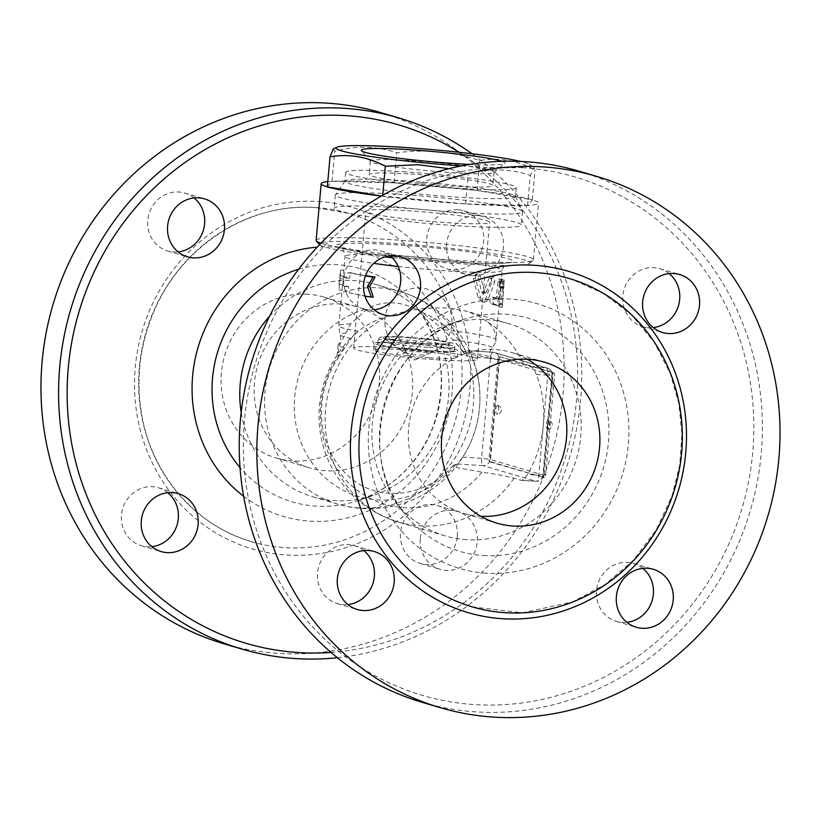 <?xml version="1.0" encoding="UTF-8"?>
<svg xmlns="http://www.w3.org/2000/svg" width="820" height="820" viewBox="0 0 820 820"><rect width="100%" height="100%" fill="white"/><g stroke="black" fill="none" stroke-linecap="round" stroke-linejoin="round"><path stroke-width="0.61" stroke-dasharray="4.1 3.07" d="M392.257 257.767A105.729 7.564 5.1 0 0 459.169 263.64A105.729 7.564 5.1 0 0 529.474 263.312A105.729 7.564 5.1 0 0 425.149 245.867A105.729 7.564 5.1 0 0 319.39 244.565M319.513 244.698A105.729 7.564 5.1 0 0 384.918 256.916M494.347 411.568L490.073 459.374L542.942 474.995L551.87 374.945A6.714 6.304 106.5 0 0 546.161 367.872L493.291 352.262L467.574 350.632C468.507 350.755 469.88 352.907 471.715 357.089A103.822 97.559 -73.5 0 1 462.777 457.13L457.457 464.007A94.935 6.785 -174.9 0 1 455.746 464.448L453.439 465.206L453.45 466.119L457.529 467.748L481.852 472.156A94.935 6.785 -174.9 0 1 513.996 478.193L521.151 480.315C522.965 480.192 525.066 478.255 527.455 474.513A110.772 104.078 106.5 0 0 543.301 425.221A110.772 104.078 106.5 0 0 536.382 374.473C534.691 370.435 532.99 367.924 531.268 366.929L524.113 364.818A94.935 6.785 5.1 0 0 491.969 358.781L490.093 358.504L490.678 357.069L489.97 355.429C489.601 351.831 490.473 349.197 492.574 347.526L495.557 342.34L495.874 340.023C496.09 332.807 493.445 326.852 487.92 322.147L477.937 315.638L466.611 311.21L447.556 307.828L424.719 308.258L405.613 311.415L388.895 315.854C376.872 319.431 366.663 324.577 358.258 331.27L352.354 336.877L344.564 347.762A77.91 5.566 -174.9 0 1 338.096 344.923A77.91 5.566 -174.9 0 1 338.24 344.625A77.91 5.566 -174.9 0 1 340.249 343.836L350.693 323.869L367.401 308.781C384.037 299.741 402.22 300.899 421.952 312.256L443.784 329.794L463.454 351.678L465.042 353.522L463.382 352.528L463.73 351.718L465.862 351.062A94.935 6.785 5.1 0 0 467.574 350.632L493.117 352.231A6.714 2.245 93.6 0 1 493.291 352.262A6.714 6.304 -73.5 0 1 499.011 359.334L494.347 411.568A4.028 1.343 93.6 0 1 494.737 407.14M373.305 297.065A78.884 5.637 -174.9 0 1 361.476 295.231A78.884 5.637 -174.9 0 1 349.381 292.812L348.541 286.631A78.884 5.637 -174.9 0 1 342.821 284.427L343.57 276.084A78.884 5.637 5.1 0 0 349.289 278.298L351.165 272.804A78.884 5.637 5.1 0 0 363.26 275.223A78.884 5.637 5.1 0 0 365.556 275.602M499.575 282.531L499.124 278.892L498.047 281.926L496.1 298.449A78.884 5.637 5.1 0 0 491.59 297.219L499.339 298.664L496.1 298.449L499.298 298.664L499.933 297.158L501.327 281.608L502.414 279.128L502.906 282.234L501.379 299.454C500.999 303.472 500.272 305.491 499.185 305.491L493.999 304.046C492.164 301.36 492.369 299.136 494.593 297.383L491.59 297.219C489.437 298.992 489.243 301.217 490.995 303.892A78.884 5.637 -174.9 0 1 495.967 305.276L499.329 305.522L495.967 305.276C497.012 305.255 497.719 303.226 498.088 299.208L499.575 282.531L502.865 282.777M499.739 287.84L503.049 288.168L504.187 280.04L500.835 279.763L500.261 286.436A78.884 5.637 -174.9 0 1 500.651 286.959L499.165 303.636C498.806 308.094 498.744 308.248 498.99 304.097L500.487 287.42A78.884 5.637 -174.9 0 1 499.739 287.84L500.333 281.168A78.884 5.637 5.1 0 0 501.256 280.419A78.884 5.637 5.1 0 0 500.856 279.774L504.187 280.04L502.506 303.923C502.147 308.392 502.086 308.556 502.332 304.404L503.818 287.738L499.739 287.84M443.784 329.794A78.884 5.637 -174.9 0 1 495.956 339.798L498.908 306.721L502.229 307.336L504.187 280.04M499.165 303.636C498.806 308.094 498.744 308.248 498.99 304.097L502.332 304.404C502.086 308.556 502.147 308.392 502.506 303.923L499.165 303.636M491.785 281.742L490.626 276.606L489.048 278.175L483.492 292.422L482.58 293.201L481.617 292.084L477.998 276.196L475.743 273.962L473.324 278.431L478.111 297.578L482.078 302.037L485.604 298.921L491.785 281.742L494.747 281.885L487.89 300.017L486.28 301.719L483.913 301.986L482.201 300.848L480.715 298.213L475.446 278.236L475.979 275.141L478.203 273.993L480.12 275.54L484.999 293.252L486.147 292.514L492.451 277.283L493.537 276.74L494.593 277.59L494.747 281.885M316.12 240.362A109.091 7.8 -174.9 0 1 425.467 242.289A109.091 7.8 -174.9 0 1 533.43 259.755A109.091 7.8 -174.9 0 1 533.102 260.288A109.091 7.8 -174.9 0 1 460.573 260.637A109.091 7.8 -174.9 0 1 320.979 243.161M327.795 181.62A109.091 7.8 -174.9 0 1 449.145 187.38A109.091 7.8 -174.9 0 1 538.494 203.073A109.091 7.8 -174.9 0 1 465.627 203.944A109.091 7.8 -174.9 0 1 381.249 196.062M327.334 186.847L332.059 181.292L394.071 182.809L477.025 190.517L532.344 199.895L527.608 205.451L465.596 203.934L381.341 196.011M527.608 205.451L530.284 175.459C510.183 168.571 489.519 168.059 468.281 173.932L448.837 168.684M465.596 203.934L468.281 173.932M333.207 148.974L334.744 151.29C355.982 145.417 376.646 145.919 396.747 152.807C424.965 148.994 452.619 151.567 479.7 160.515C498.714 157.266 517.154 160.392 535.019 169.894L534.005 167.628L530.284 175.459M461.434 165.886A97.344 6.96 5.1 0 0 529.392 164.42A97.344 6.96 5.1 0 0 520.515 161.427M382.643 196.226L382.735 195.211M332.059 181.292L334.744 151.29M394.071 182.809L396.747 152.807M477.025 190.517L479.7 160.515M532.344 199.895L535.019 169.894M501.942 161.304A72.17 5.156 -174.9 0 1 504.771 163.457A72.17 5.156 -174.9 0 1 469.757 164.4M411.845 160.679A62.094 4.438 -174.9 0 1 494.07 172.21A62.094 4.438 -174.9 0 1 493.876 172.518A62.094 4.438 -174.9 0 1 431.822 171.113A62.094 4.438 -174.9 0 1 370.496 161.509A62.094 4.438 -174.9 0 1 370.363 161.171A62.094 4.438 -174.9 0 1 411.845 160.679M410.646 174.014A62.094 4.438 -174.9 0 1 492.881 185.556A62.094 4.438 -174.9 0 1 430.633 184.459A62.094 4.438 -174.9 0 1 369.174 174.516A62.094 4.438 -174.9 0 1 410.646 174.014M402.938 171.739A85.598 6.119 -174.9 0 1 516.282 187.647A85.598 6.119 -174.9 0 1 430.479 186.13A85.598 6.119 -174.9 0 1 345.773 172.425A85.598 6.119 -174.9 0 1 402.938 171.739M402.148 180.646A85.598 6.119 -174.9 0 1 515.431 196.287A85.598 6.119 -174.9 0 1 515.483 196.544A85.598 6.119 -174.9 0 1 429.69 195.027A85.598 6.119 -174.9 0 1 344.974 181.322A85.598 6.119 -174.9 0 1 345.077 181.087A85.598 6.119 -174.9 0 1 402.148 180.646M398.1 194.268A93.982 6.724 -174.9 0 1 522.504 211.447A93.982 6.724 -174.9 0 1 522.555 211.734A93.982 6.724 -174.9 0 1 428.347 210.074A93.982 6.724 -174.9 0 1 335.329 195.016A93.982 6.724 -174.9 0 1 335.431 194.75A93.982 6.724 -174.9 0 1 398.1 194.268M396.911 207.603A93.982 6.724 -174.9 0 1 521.366 225.07A93.982 6.724 -174.9 0 1 427.158 223.409A93.982 6.724 -174.9 0 1 334.14 208.362A93.982 6.724 -174.9 0 1 396.911 207.603M407.376 210.699A62.094 4.438 -174.9 0 1 489.601 222.24A62.094 4.438 -174.9 0 1 448.13 222.732A62.094 4.438 -174.9 0 1 365.904 211.191A62.094 4.438 -174.9 0 1 407.376 210.699M349.381 292.812L364.972 296.143M365.433 275.93L348.141 272.64L346.194 278.113L340.238 275.807L340.761 269.975L338.967 289.983L339.49 284.151L345.456 286.457L346.347 292.648M351.165 272.804L348.141 272.64M349.289 278.298L346.194 278.113M343.57 276.084L340.238 275.807M344.092 270.252L340.761 269.975M343.693 279.056L340.382 278.728M342.299 290.26L338.967 289.983M342.821 284.427L339.49 284.151M348.541 286.631L345.456 286.457M500.487 287.42L503.818 287.738M500.651 286.959L504.003 287.246M457.457 464.007L483.164 465.647A6.714 2.245 93.6 0 1 481.565 458.329L490.073 459.374A6.714 6.304 -73.5 0 1 483.164 465.647L536.034 481.258L521.151 480.315L536.208 481.289A6.714 2.245 93.6 0 1 536.034 481.258A6.714 6.304 106.5 0 0 542.942 474.995L538.832 475.241A6.714 2.245 93.6 0 1 536.208 481.289A6.714 6.714 0 0 0 543.322 475.19L552.249 375.14L499.011 359.334L490.493 358.279A6.714 2.245 93.6 0 1 493.117 352.231A6.714 6.714 0 0 1 494.593 352.497L547.463 368.108A6.714 6.714 0 0 1 552.249 375.14L547.76 375.201L538.832 475.241L527.455 474.513M466.754 539.693A110.772 104.078 -73.5 0 1 445.198 535.88A110.772 104.078 -73.5 0 1 395.527 502.229A110.772 104.078 -73.5 0 1 447.966 324.679A110.772 104.078 -73.5 0 1 507.949 323.418A110.772 104.078 -73.5 0 1 579.135 447.802A110.772 104.078 -73.5 0 1 466.754 539.693M547.606 422.761A4.028 1.343 93.6 0 1 547.217 427.179M553.674 372.546L552.096 372.444A3.352 1.127 93.6 0 1 552.905 376.103L554.484 376.206A3.352 1.127 -86.4 0 0 553.674 372.546L500.805 356.936A3.352 1.127 -86.4 0 0 500.723 356.915A3.352 1.127 -86.4 0 0 499.411 359.939L490.626 458.318A3.352 1.127 -86.4 0 0 491.436 461.978L544.306 477.588A3.352 1.127 -86.4 0 0 544.388 477.609A3.352 1.127 -86.4 0 0 545.7 474.585L554.484 376.206M552.096 372.444L500.805 356.936M499.411 359.939L497.832 359.847A3.352 1.127 93.6 0 1 499.144 356.823A3.352 1.127 93.6 0 1 499.226 356.833M497.832 359.847L489.048 458.216L490.626 458.318M491.436 461.978L489.858 461.875A3.352 1.127 93.6 0 1 489.048 458.216M489.858 461.875L544.306 477.588M545.7 474.585L544.121 474.483A3.352 1.127 93.6 0 1 542.809 477.506A3.352 1.127 93.6 0 1 542.727 477.496M544.121 474.483L552.905 376.103M497.607 405.449A4.366 1.455 -86.4 0 0 497.504 405.428A4.366 1.455 -86.4 0 0 495.772 409.529A4.366 1.455 -86.4 0 0 496.838 414.12A4.366 1.455 -86.4 0 0 496.94 414.141A4.366 1.455 -86.4 0 0 498.662 410.041A4.366 1.455 -86.4 0 0 497.607 405.449M548.272 420.414A4.366 1.455 -86.4 0 0 548.16 420.393A4.366 1.455 -86.4 0 0 546.438 424.483A4.366 1.455 -86.4 0 0 547.504 429.075A4.366 1.455 -86.4 0 0 547.606 429.096A4.366 1.455 -86.4 0 0 549.328 425.006A4.366 1.455 -86.4 0 0 548.272 420.414M490.093 358.504A77.91 5.566 5.1 0 0 465.042 353.522M489.97 355.429A97.529 91.635 -73.5 0 1 491.969 358.781M481.852 472.156A97.529 91.635 -73.5 0 1 350.427 484.599A97.529 91.635 -73.5 0 1 345.784 346.245M421.952 312.256A97.529 91.635 -73.5 0 1 465.862 351.062M463.454 351.678A77.91 5.566 -174.9 0 1 490.678 357.069M344.564 347.762L339.736 355.829L337.174 355.285L340.249 343.836M522.565 167.71A270.21 253.903 106.5 0 0 266.551 556.37A270.21 253.903 106.5 0 0 706.697 584.383A270.21 253.903 106.5 0 0 522.565 167.71M390.125 255.84A30.207 28.382 106.5 0 0 380.798 250.92A30.207 28.382 106.5 0 0 345.025 271.871A30.207 28.382 106.5 0 0 363.701 308.873A30.207 28.382 106.5 0 0 374.186 309.806M363.824 550.599A30.207 28.382 106.5 0 0 354.496 545.679A30.207 28.382 106.5 0 0 348.623 544.634A30.207 28.382 106.5 0 0 317.976 569.685A30.207 28.382 106.5 0 0 337.358 603.612A30.207 28.382 106.5 0 0 347.885 604.566M642.839 568.352A30.207 28.382 106.5 0 0 633.511 563.432A30.207 28.382 106.5 0 0 596.55 590.605A30.207 28.382 106.5 0 0 616.414 621.386A30.207 28.382 106.5 0 0 626.9 622.318M669.151 273.603A30.207 28.382 106.5 0 0 659.844 268.693A30.207 28.382 106.5 0 0 624.051 289.603A30.207 28.382 106.5 0 0 642.706 326.627A30.207 28.382 106.5 0 0 648.589 327.672A30.207 28.382 106.5 0 0 653.212 327.569M579.238 171.226A276.924 260.207 -73.5 0 1 750.361 510.501A276.924 260.207 -73.5 0 1 422.372 702.381M527.301 359.242A83.917 78.853 106.5 0 0 511.362 352.426A83.917 78.853 106.5 0 0 495.034 349.535A83.917 78.853 106.5 0 0 409.897 419.112A83.917 78.853 106.5 0 0 463.751 513.361A83.917 78.853 106.5 0 0 480.92 516.313M455.746 464.448A97.529 91.635 -73.5 0 1 306.926 454.885A97.529 91.635 -73.5 0 1 367.401 308.781M269.555 316.284A110.772 104.078 -73.5 0 1 375.775 284.386A110.772 104.078 -73.5 0 1 425.447 318.037A110.772 104.078 -73.5 0 1 373.018 495.577A110.772 104.078 -73.5 0 1 334.58 500.661A110.772 104.078 -73.5 0 1 313.035 496.848A110.772 104.078 -73.5 0 1 241.183 412.357M459.097 152.264A270.21 253.903 -73.5 0 1 568.67 445.895A270.21 253.903 -73.5 0 1 331.044 652.423M420.322 538.555A30.207 28.382 -73.5 0 1 457.293 511.393A30.207 28.382 -73.5 0 1 477.148 542.174A30.207 28.382 -73.5 0 1 440.176 569.336A30.207 28.382 -73.5 0 1 420.322 538.555M472.361 275.622A30.207 28.382 -73.5 0 1 466.488 274.587A30.207 28.382 -73.5 0 1 447.064 240.66A30.207 28.382 -73.5 0 1 477.722 215.598A30.207 28.382 -73.5 0 1 483.595 216.634A30.207 28.382 -73.5 0 1 503.008 250.561A30.207 28.382 -73.5 0 1 472.361 275.622M337.379 657.712A276.924 260.207 106.5 0 0 571.806 449.749A276.924 260.207 106.5 0 0 472.012 153.74M223.891 643.772A276.924 260.207 106.5 0 0 552.065 452.086A276.924 260.207 106.5 0 0 381.003 112.678M457.888 209.746A30.207 28.382 106.5 0 0 427.24 234.807A30.207 28.382 106.5 0 0 446.654 268.724A30.207 28.382 106.5 0 0 482.437 247.794A30.207 28.382 106.5 0 0 463.771 210.781A30.207 28.382 106.5 0 0 457.888 209.746M457.314 536.321A30.207 28.382 106.5 0 0 437.46 505.54A30.207 28.382 106.5 0 0 401.687 526.471A30.207 28.382 106.5 0 0 420.352 563.483A30.207 28.382 106.5 0 0 457.314 536.321M167.772 492.697A30.207 28.382 106.5 0 0 158.445 487.777A30.207 28.382 106.5 0 0 122.662 508.707A30.207 28.382 106.5 0 0 141.327 545.72A30.207 28.382 106.5 0 0 147.21 546.766A30.207 28.382 106.5 0 0 151.833 546.663M194.073 197.938A30.207 28.382 106.5 0 0 184.746 193.028A30.207 28.382 106.5 0 0 147.784 220.19A30.207 28.382 106.5 0 0 167.639 250.971A30.207 28.382 106.5 0 0 178.135 251.904M315.526 207.532A171.185 160.853 -73.5 0 1 348.848 213.425A171.185 160.853 -73.5 0 1 454.587 423.243A171.185 160.853 -73.5 0 1 251.719 541.743A171.185 160.853 -73.5 0 1 141.85 349.474A171.185 160.853 -73.5 0 1 315.526 207.532M307.787 294.236A83.917 78.853 106.5 0 0 222.65 363.844A83.917 78.853 106.5 0 0 276.576 458.083A83.917 78.853 106.5 0 0 375.97 399.934A83.917 78.853 106.5 0 0 324.115 297.127A83.917 78.853 106.5 0 0 307.787 294.236M340.833 303.994A83.917 78.853 106.5 0 0 255.686 373.612A83.917 78.853 106.5 0 0 309.622 467.841A83.917 78.853 106.5 0 0 409.016 409.692A83.917 78.853 106.5 0 0 357.161 306.885A83.917 78.853 106.5 0 0 340.833 303.994M435.902 359.703A62.094 4.438 5.1 0 0 477.383 359.211A62.094 4.438 5.1 0 0 415.924 349.269A62.094 4.438 5.1 0 0 353.676 348.172A62.094 4.438 5.1 0 0 435.902 359.703M429.29 357.756A41.953 3.003 5.1 0 0 457.314 357.417A41.953 3.003 5.1 0 0 415.791 350.704A41.953 3.003 5.1 0 0 373.735 349.955A41.953 3.003 5.1 0 0 429.29 357.756M429.895 351.083A41.953 3.003 5.1 0 0 457.919 350.745A41.953 3.003 5.1 0 0 416.386 344.031A41.953 3.003 5.1 0 0 374.33 343.293A41.953 3.003 5.1 0 0 429.895 351.083M428.788 350.765A38.601 2.757 5.1 0 0 454.567 350.447A38.601 2.757 5.1 0 0 416.365 344.267A38.601 2.757 5.1 0 0 377.671 343.59A38.601 2.757 5.1 0 0 428.788 350.765M508.133 258.72A88.95 6.355 -174.9 0 1 407.929 258.197A88.95 6.355 -174.9 0 1 357.377 243.273A88.95 6.355 -174.9 0 1 508.133 258.72M398.212 266.51A78.884 5.637 5.1 0 0 502.158 270.415A78.884 5.637 5.1 0 0 497.771 268.119A78.884 5.637 5.1 0 0 410.687 256.67A78.884 5.637 5.1 0 0 345.015 256.393A78.884 5.637 5.1 0 0 364.449 261.877A78.884 5.637 5.1 0 0 373.766 263.353M495.7 341.684L495.956 339.798A78.884 5.637 -174.9 0 1 495.874 340.023M358.258 331.27A78.884 5.637 -174.9 0 1 338.824 325.776A78.884 5.637 -174.9 0 1 350.693 323.869M489.048 278.175L491.877 278.298M485.604 298.921L488.371 299.034M478.111 297.578L480.551 297.629M473.324 278.431L475.497 278.441M477.998 276.196L480.366 276.237M481.617 292.084L484.189 292.166M483.492 292.422L486.147 292.514M500.333 281.168L503.644 281.496M500.261 286.436L503.582 286.713M498.047 281.926L501.266 282.152M498.088 299.208L501.379 299.454M490.995 303.892L493.999 304.046M496.715 296.932L499.933 297.158M487.92 322.147A110.772 104.078 -73.5 0 1 524.113 364.818M513.996 478.193A110.772 104.078 -73.5 0 1 419.942 525.866A110.772 104.078 -73.5 0 1 398.397 522.053A110.772 104.078 -73.5 0 1 325.253 424.873A110.772 104.078 -73.5 0 1 388.895 315.854M536.382 374.473L547.76 375.201A6.714 2.245 93.6 0 0 546.161 367.872L531.268 366.929M462.777 457.13L481.565 458.329L490.493 358.279L471.715 357.089M351.093 338.516A76.875 5.494 -174.9 0 1 340.074 334.837A76.875 5.494 -174.9 0 1 346.163 333.063M453.111 339.869A76.875 5.494 -174.9 0 1 492.574 347.526M483.4 555.55A121.493 114.164 106.5 0 0 608.471 419.737A121.493 114.164 106.5 0 0 462.798 319.718A121.493 114.164 106.5 0 0 405.285 514.458A121.493 114.164 106.5 0 0 483.4 555.55M486.373 573.211A137.955 129.632 -73.5 0 1 392.36 360.472A137.955 129.632 -73.5 0 1 617.081 374.781A137.955 129.632 -73.5 0 1 486.373 573.211M359.365 507.98A110.772 104.078 -73.5 0 1 337.809 504.167A110.772 104.078 -73.5 0 1 266.623 379.773A110.772 104.078 -73.5 0 1 379.004 287.882A110.772 104.078 -73.5 0 1 400.56 291.705A110.772 104.078 -73.5 0 1 471.756 416.088A110.772 104.078 -73.5 0 1 359.365 507.98M298.582 269.278A121.493 114.164 -73.5 0 1 415.699 305.809A121.493 114.164 -73.5 0 1 358.186 500.548A121.493 114.164 -73.5 0 1 316.028 506.124A121.493 114.164 -73.5 0 1 240.014 467.595M243.612 496.243A137.955 129.632 106.5 0 0 310.144 521.161A137.955 129.632 106.5 0 0 452.64 383.176A137.955 129.632 106.5 0 0 317.166 247.179M318.324 201.515A177.899 167.167 -73.5 0 1 439.561 475.846A177.899 167.167 -73.5 0 1 149.773 457.406A177.899 167.167 -73.5 0 1 318.324 201.515M429.085 347.393A38.601 2.757 5.1 0 0 454.874 347.085A38.601 2.757 5.1 0 0 416.673 340.905A38.601 2.757 5.1 0 0 377.979 340.228A38.601 2.757 5.1 0 0 429.085 347.393M427.691 344.021A33.569 2.398 5.1 0 0 449.831 344.021A33.569 2.398 5.1 0 0 416.888 338.373A33.569 2.398 5.1 0 0 383.483 338.106A33.569 2.398 5.1 0 0 427.691 344.021M410.318 348.766A16.779 1.199 5.1 0 0 399.217 349.064A16.779 1.199 5.1 0 0 415.719 351.585A16.779 1.199 5.1 0 0 432.396 352.026A16.779 1.199 5.1 0 0 410.318 348.766M343.467 273.726L345.015 256.393C343.631 249.946 342.227 247.056 340.812 247.742L344.523 248.901C354.137 251.33 370.835 253.944 394.615 256.732L452.045 261.887C475.989 263.394 493.117 263.814 503.418 263.169L507.826 262.646C506.545 261.734 504.659 264.317 502.158 270.415L501.256 280.419M342.401 285.739L338.824 325.776L340.074 334.837C341.233 338.588 340.618 341.848 338.24 344.625M529.474 263.312L533.102 260.288M533.43 259.755L538.494 203.073M529.392 164.42L534.005 167.628M493.876 172.518L504.771 163.457M370.496 161.509L361.384 150.654M370.363 161.171L369.174 174.516M494.07 172.21L492.881 185.556M345.773 172.425L344.974 181.322M516.282 187.647L515.483 196.544M345.077 181.087L335.431 194.75M515.431 196.287L522.504 211.447M335.329 195.016L334.14 208.362M522.555 211.734L521.366 225.07M340.126 273.429L339.06 285.442M490.626 276.606L493.507 276.74M482.078 302.037L484.722 302.129M475.743 273.962L477.988 273.983M482.58 293.201L485.204 293.283M499.124 278.892L502.373 279.128M507.949 323.418L466.611 311.21M445.198 535.88L398.397 522.053A110.772 110.772 0 0 1 356.187 333.022M499.144 356.823L500.723 356.915M542.809 477.506L544.388 477.609M497.504 405.428C497.586 404.824 498.785 405.613 501.102 407.776C503.511 411.271 497.32 415.555 496.94 414.141M547.606 429.096A4.366 4.366 0 0 0 552.239 425.026A4.366 4.366 0 0 0 548.16 420.393M463.382 352.528L455.787 342.801M338.096 344.923L337.174 355.285M395.527 502.229L405.285 514.458C352.661 454.434 386.005 341.52 462.798 319.718L447.966 324.679M472.258 606.872L522.453 612.827L572.493 601.941L605.027 584.619L633.389 560.234L656.154 530.007L672.185 495.423L679.718 465.094L681.953 434.016L678.806 403.235L670.391 373.776L654.011 341.919L631.41 314.777L603.663 293.611L572.063 279.384M380.808 250.93L400.631 256.783M363.69 308.873L383.514 314.726M337.389 603.622L357.212 609.475M354.496 545.679L374.32 551.532M616.404 621.386L636.228 627.239M633.522 563.432L653.345 569.295M659.823 268.683L679.647 274.536M642.706 326.627L662.539 332.479M544.398 362.184L511.362 352.426M496.869 523.139L463.823 513.381M453.306 465.34C425.262 498.047 377.682 502.803 348.889 476.533C314.542 445.906 313.63 391.693 339.736 355.829M313.035 496.848L337.809 504.167A110.772 110.772 0 0 0 475.415 429.311A110.772 110.772 0 0 0 400.56 291.705L375.775 284.386M425.447 318.037L415.699 305.809C442.503 341.94 448.232 382.428 432.878 427.261C418.077 463.556 393.18 487.982 358.186 500.548L373.018 495.577M348.838 213.425L315.7 207.562C248.419 202.212 179.313 247.343 152.776 314.285C139.882 346.081 136.069 378.717 141.317 412.193C150.726 473.683 195.232 525.733 251.863 541.784M167.639 250.971L187.462 256.824M184.746 193.028L204.58 198.881M141.327 545.72L161.161 551.583M158.445 487.777L178.268 493.63M420.352 563.483L440.176 569.336M437.46 505.54L457.293 511.393M446.654 268.724L466.488 274.587M463.771 210.781L483.595 216.634M276.576 458.083L309.622 467.841M324.115 297.127L357.161 306.885M477.383 359.211L489.601 222.24M353.676 348.172L365.904 211.191M457.314 357.417L457.919 350.745M373.735 349.955L374.33 343.293M454.567 350.447L454.874 347.085L453.214 343.703C452.425 343.19 452.394 342.288 435.44 339.829L404.516 336.856L384.334 336.415L379.814 337.389L377.979 340.228L377.671 343.59M428.204 343.723L449.975 343.969L432.396 352.026A33.569 33.569 0 0 0 420.527 288.015A33.569 33.569 0 0 0 399.217 349.064L383.35 338.014C382.12 338.434 390.73 339.798 409.18 342.114L428.204 343.723M414.961 360.021L432.396 352.026A33.569 33.569 0 0 1 399.217 349.064L414.961 360.021"/><path stroke-width="1.23" d="M320.979 243.161A109.091 7.8 -174.9 0 1 316.346 240.947L319.39 244.565A105.729 7.564 5.1 0 0 319.513 244.698M384.918 256.916A105.729 7.564 5.1 0 0 392.257 257.767M365.556 275.602A78.884 5.637 5.1 0 0 375.088 277.058L369.707 286.406L373.305 297.065L371.286 297.086L367.503 286.385L373.079 277.078L365.433 275.93M316.346 240.947A109.091 7.8 -174.9 0 1 316.12 240.362L321.173 183.67A109.091 7.8 -174.9 0 1 327.795 181.62M381.249 196.062A109.091 7.8 -174.9 0 1 321.173 183.67M381.341 196.011L327.334 186.847L330.009 156.845L333.207 148.974L336.979 147.241A97.344 6.96 5.1 0 0 461.434 165.886M520.515 161.427A97.344 6.96 5.1 0 0 401.164 147.251A97.344 6.96 5.1 0 0 336.979 147.241M448.837 168.684L418.005 164.717L385.318 166.234C367.452 156.722 349.012 153.596 330.009 156.845M382.735 195.211L385.318 166.234M469.757 164.4A72.17 5.156 -174.9 0 1 361.384 150.654A72.17 5.156 -174.9 0 1 409.426 149.701A72.17 5.156 -174.9 0 1 501.942 161.304M364.972 296.143L371.286 297.086M369.707 286.406L367.503 286.385M375.088 277.058L373.079 277.078M374.186 309.806A30.207 28.382 106.5 0 0 400.662 281.711A30.207 28.382 106.5 0 0 390.125 255.84M347.885 604.566A30.207 28.382 106.5 0 0 373.161 582.692A30.207 28.382 106.5 0 0 363.824 550.599M626.9 622.318A30.207 28.382 106.5 0 0 652.187 600.445A30.207 28.382 106.5 0 0 642.839 568.352M653.212 327.569A30.207 28.382 106.5 0 0 678.489 305.696A30.207 28.382 106.5 0 0 669.151 273.603M439.991 707.588L422.372 702.381A276.924 260.207 -73.5 0 1 244.401 391.417A276.924 260.207 -73.5 0 1 525.364 161.684A276.924 260.207 -73.5 0 1 579.238 171.226L596.868 176.433A276.924 260.207 -73.5 0 1 767.981 515.708A276.924 260.207 -73.5 0 1 439.991 707.588A276.924 260.207 -73.5 0 1 262.021 396.624A276.924 260.207 -73.5 0 1 542.983 166.89A276.924 260.207 -73.5 0 1 596.868 176.433M673.774 273.501A30.207 28.382 -73.5 0 1 679.647 274.536A30.207 28.382 -73.5 0 1 699.06 308.463A30.207 28.382 -73.5 0 1 668.413 333.525A30.207 28.382 -73.5 0 1 662.509 332.479A30.207 28.382 -73.5 0 1 643.126 298.541A30.207 28.382 -73.5 0 1 673.774 273.501M673.199 600.076A30.207 28.382 -73.5 0 1 636.238 627.239A30.207 28.382 -73.5 0 1 616.374 596.458A30.207 28.382 -73.5 0 1 653.335 569.285A30.207 28.382 -73.5 0 1 673.199 600.076M363.086 610.521A30.207 28.382 -73.5 0 1 357.212 609.475A30.207 28.382 -73.5 0 1 337.799 575.558A30.207 28.382 -73.5 0 1 368.446 550.497A30.207 28.382 -73.5 0 1 374.351 551.542A30.207 28.382 -73.5 0 1 393.733 585.47A30.207 28.382 -73.5 0 1 363.086 610.521M363.66 283.945A30.207 28.382 -73.5 0 1 400.621 256.783A30.207 28.382 -73.5 0 1 420.486 287.564A30.207 28.382 -73.5 0 1 383.524 314.726A30.207 28.382 -73.5 0 1 363.66 283.945M535.808 272.588A171.185 160.853 106.5 0 0 362.143 414.52A171.185 160.853 106.5 0 0 472.002 606.79A171.185 160.853 106.5 0 0 674.88 488.3A171.185 160.853 106.5 0 0 569.131 278.482A171.185 160.853 106.5 0 0 535.808 272.588M528.07 359.293A83.917 78.853 -73.5 0 1 544.408 362.184A83.917 78.853 -73.5 0 1 596.242 465.032A83.917 78.853 -73.5 0 1 496.797 523.119A83.917 78.853 -73.5 0 1 442.943 428.87A83.917 78.853 -73.5 0 1 528.07 359.293M480.92 516.313A83.917 78.853 106.5 0 0 563.207 455.233A83.917 78.853 106.5 0 0 527.301 359.242M241.183 412.357A110.772 104.078 -73.5 0 1 269.555 316.284M331.044 652.423A270.21 253.903 -73.5 0 1 67.25 385.133A270.21 253.903 -73.5 0 1 346.337 115.661A270.21 253.903 -73.5 0 1 459.097 152.264M224.434 229.661A30.207 28.382 -73.5 0 1 187.462 256.824A30.207 28.382 -73.5 0 1 167.608 226.043A30.207 28.382 -73.5 0 1 204.58 198.881A30.207 28.382 -73.5 0 1 224.434 229.661M172.395 492.594A30.207 28.382 -73.5 0 1 178.268 493.63A30.207 28.382 -73.5 0 1 197.681 527.557A30.207 28.382 -73.5 0 1 167.034 552.618A30.207 28.382 -73.5 0 1 161.161 551.583A30.207 28.382 -73.5 0 1 141.737 517.656A30.207 28.382 -73.5 0 1 172.395 492.594M472.012 153.74A276.924 260.207 106.5 0 0 398.622 117.885A276.924 260.207 106.5 0 0 344.728 108.342A276.924 260.207 106.5 0 0 63.786 337.942A276.924 260.207 106.5 0 0 241.51 648.968A276.924 260.207 106.5 0 0 337.379 657.712M398.602 117.875L380.982 112.678A276.924 260.207 106.5 0 0 327.108 103.135A276.924 260.207 106.5 0 0 46.166 332.746A276.924 260.207 106.5 0 0 223.891 643.772M151.833 546.663A30.207 28.382 106.5 0 0 177.11 524.79A30.207 28.382 106.5 0 0 167.772 492.697M178.135 251.904A30.207 28.382 106.5 0 0 203.421 230.041A30.207 28.382 106.5 0 0 194.073 197.938M373.766 263.353A78.884 5.637 5.1 0 0 398.212 266.51M534.199 265.27A177.899 167.167 106.5 0 0 365.648 521.161A177.899 167.167 106.5 0 0 655.436 539.601A177.899 167.167 106.5 0 0 534.199 265.27M240.014 467.595A121.493 114.164 -73.5 0 1 298.582 269.278M317.166 247.179A137.955 129.632 106.5 0 0 198.061 347.393A137.955 129.632 106.5 0 0 243.612 496.243M572.063 279.384L569.121 278.482M224.116 643.833L241.736 649.04"/></g></svg>
